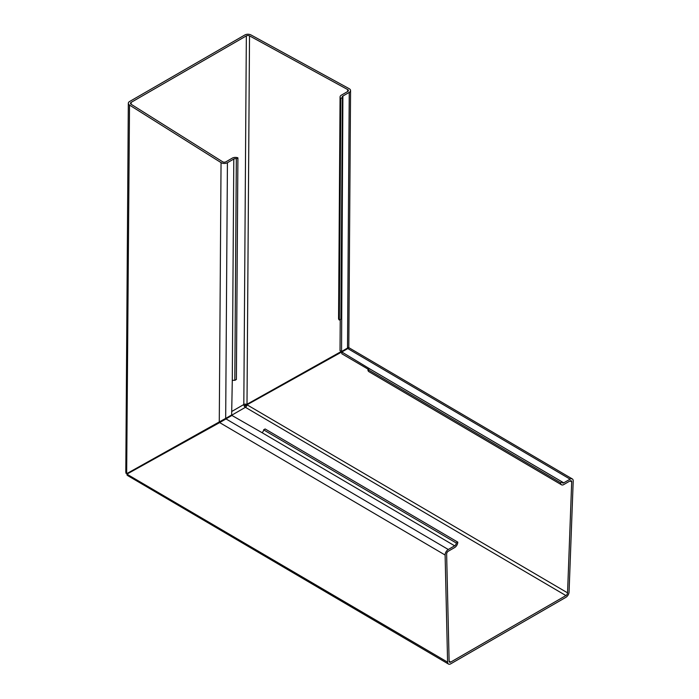 <?xml version="1.0" encoding="UTF-8"?>
<svg xmlns="http://www.w3.org/2000/svg" width="699" height="699" viewBox="0 0 699 699"><rect width="100%" height="100%" fill="white"/><g stroke="black" fill="none" stroke-linecap="round" stroke-linejoin="round"><path stroke-width="1.05" d="M350.557 90.564A4.43 2.578 -179.6 0 1 349.255 92.373L342.886 96.051L341.549 351.518L347.508 348.076A4.43 2.578 0.4 0 0 347.997 347.735L348.801 347.473L350.557 90.564A4.43 2.578 -179.6 0 0 349.142 88.659L250.985 34.95A4.43 2.578 -179.6 0 0 244.825 34.985L129.621 101.495A4.43 2.578 -179.6 0 0 128.319 103.303L125.803 471.947A4.43 2.578 0.4 0 0 126.668 473.485L129.516 105.077A4.43 2.578 -179.6 0 1 128.319 103.303M126.038 473.389L125.82 471.755A4.43 2.578 0.4 0 0 125.803 471.947M342.886 96.051A2.289 1.328 0.4 0 0 342.213 96.978A2.289 1.328 0.4 0 0 342.405 97.519L340.832 98.428A4.43 2.578 -179.6 0 1 340.072 96.969A4.43 2.578 -179.6 0 1 341.374 95.16L347.735 91.482A2.289 1.328 -179.6 0 0 348.408 90.547A2.289 1.328 -179.6 0 0 347.683 89.568L249.517 35.859L247 404.258L341.374 351.422M249.517 35.859A2.289 1.328 -179.6 0 0 246.345 35.876L131.141 102.386A2.289 1.328 -179.6 0 0 130.468 103.321A2.289 1.328 -179.6 0 0 131.08 104.238L222.623 161.766A2.289 1.328 -179.6 0 0 225.908 161.819L232.278 158.14A4.43 2.578 -179.6 0 1 237.905 157.852L236.332 158.76A2.289 1.328 0.4 0 0 233.798 159.031L227.428 162.71A4.43 2.578 -179.6 0 1 221.05 162.614L129.516 105.077M244.169 405.883L246.799 404.398A2.289 1.328 0.4 0 0 243.82 404.511A2.272 1.311 -120 0 0 244.169 405.883A2.272 1.311 -120 0 0 244.414 406.302A2.272 1.311 -120 0 0 245.419 407.307A2.289 1.311 120.4 0 0 247.027 404.8L244.414 406.302M127.384 473.284L128.965 472.393A2.272 1.311 -120 0 0 129.21 472.812L129.062 472.935M371.047 369.657A2.289 1.311 120.4 0 0 371.064 369.649L341.82 351.999L347.787 348.556L570.104 479.156A4.43 2.534 120.4 0 1 572.324 478.937A4.43 2.534 120.4 0 1 573.206 481.078L569.065 592.036A4.43 2.534 -59.6 0 1 565.91 597.322L450.706 663.832A4.43 2.534 -59.6 0 1 448.487 664.05A4.43 2.534 -59.6 0 1 447.596 662.163L127.122 474.28A4.43 2.534 120.4 0 0 127.987 475.774A4.43 2.534 120.4 0 0 128.153 475.862L126.877 474.857M221.05 162.614L219.276 421.934L128.205 472.839M341.374 317.652A2.289 1.328 0.4 0 0 340.902 318.054M340.072 96.969L338.561 318.569A4.43 2.578 0.4 0 0 339.321 320.028L340.894 319.12L342.405 97.519M347.997 347.735L348.801 347.473M219.276 421.934L225.095 418.701A4.43 2.578 -179.6 0 0 225.681 418.413L227.428 162.71M236.332 158.76L234.812 380.37A2.289 1.328 0.4 0 0 232.286 380.64L231.649 414.97L225.681 418.413M237.905 157.852L236.384 379.461L234.812 380.37M128.564 472.638L219.381 421.899M341.549 351.518L340.029 350.627L340.238 319.504M339.321 320.028L340.832 98.428M129.228 472.839A2.272 1.311 60 0 1 129.21 472.812L128.398 473.328M127.122 474.28L128.415 473.214M561.507 484.791A4.43 2.534 120.4 0 1 560.615 482.782L562.127 481.908L369.456 368.723L367.945 369.605A4.43 2.534 120.4 0 0 368.836 371.615L561.507 484.791A4.43 2.534 120.4 0 0 563.726 484.573L570.087 480.895A2.289 1.311 -59.6 0 1 571.232 480.79A2.289 1.311 -59.6 0 1 571.695 481.891L567.553 592.848A2.289 1.311 -59.6 0 1 565.919 595.574L450.715 662.084A2.289 1.311 -59.6 0 1 449.571 662.198A2.289 1.311 -59.6 0 1 449.116 661.228L446.635 554.097A2.289 1.311 -59.6 0 1 448.26 551.231L454.63 547.562A4.43 2.534 -59.6 0 0 457.793 542.144L456.281 543.018A2.289 1.311 120.4 0 1 454.647 545.814L261.976 432.637A2.289 1.311 120.4 0 0 263.61 429.841L456.281 543.018M128.625 473.153L219.652 422.589L445.114 555.032A4.43 2.534 -59.6 0 1 448.277 549.493L454.647 545.814M445.114 555.032L447.596 662.163M570.104 479.156L563.735 482.834A2.289 1.311 -59.6 0 1 562.59 482.948A2.289 1.311 -59.6 0 1 562.127 481.908M346.162 349.5L247.027 404.8L567.553 592.848M572.324 478.937L348.923 347.709L347.744 348.635L348.941 347.718L348.32 348.303A4.43 2.534 120.4 0 0 347.787 348.556M348.941 347.718L348.32 348.303M341.82 351.999L341.811 353.746L368.373 369.352M560.615 482.782L367.945 369.605M219.993 422.318L128.817 473.074M261.976 432.637L231.919 415.451L225.96 418.893A4.43 2.534 120.4 0 0 225.419 419.26L219.652 422.589M263.61 429.841L265.122 428.968L457.793 542.144M246.345 35.876L243.82 404.511L231.666 411.528M131.124 104.265L131.141 102.386M347.508 348.076L349.255 92.373M233.798 159.031L232.286 380.64M347.665 91.525L347.683 89.568M565.919 595.574L245.419 407.307L203.872 431.292M449.116 661.14L450.715 662.084M371.064 369.649L563.735 482.834M571.695 481.891L570.043 480.921M448.277 549.493L225.96 418.893M127.987 475.774L448.487 664.05M348.32 348.163L347.866 348.513"/></g></svg>
